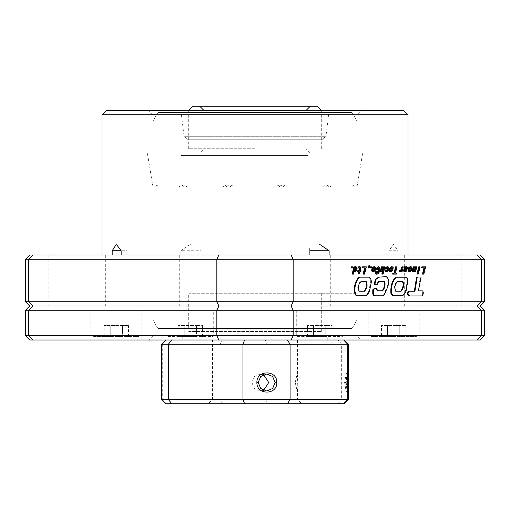 <?xml version="1.0" encoding="UTF-8"?>
<svg xmlns="http://www.w3.org/2000/svg" width="510" height="510" viewBox="0 0 510 510"><rect width="100%" height="100%" fill="white"/><g stroke="black" fill="none" stroke-linecap="round" stroke-linejoin="round"><path stroke-width="0.38" stroke-dasharray="2.55 1.91" d="M395.632 277.21L404.806 277.21C408.727 277.625 406.725 283.649 406.081 286.907C405.864 291.369 404.411 294.327 401.708 295.774L392.974 295.774M405.405 277.21L404.806 277.21M402.307 295.774L401.708 295.774M402.588 281.698L397.367 281.698M401.083 291.248L395.25 291.248C393.643 287.806 394.147 284.618 396.767 281.698M395.849 291.248L395.25 291.248M409.511 295.947L421.662 295.927C422.886 294.028 423.013 292.345 422.038 290.885L417.849 290.847L420.444 277.032L416.651 277.032M422.261 295.927L421.662 295.927M422.637 290.885L422.038 290.885M418.449 290.847L417.849 290.847M419.928 282.757L419.322 282.757M421.05 277.032L420.444 277.032M414.942 291.274L408.274 291.261M377.496 284.21L374.365 284.21M378.662 281.526L378.063 281.526L376.896 284.21M384.865 281.526L378.063 281.526M382.729 290.751L382.239 290.751M377.559 290.751L382.124 290.751M376.769 288.583L376.17 288.583L376.954 290.751M374.155 288.583L376.17 288.583M383.552 295.794L373.9 295.794M386.312 276.579L388.346 280.736L387.351 286.473L383.195 295.794M359.25 277.159L368.462 277.159C370.91 278.894 371.344 281.813 369.744 285.919C369.527 290.579 368.073 293.868 365.383 295.787L356.324 295.787M369.061 277.159L368.462 277.159M365.982 295.787L365.383 295.787M366.467 281.724L360.85 281.724M364.471 291.248L358.677 291.248C357.057 287.755 357.58 284.58 360.251 281.724M359.276 291.248L358.677 291.248M352.652 267.941L351.186 267.941M352.914 266.851L352.314 266.851L352.053 267.941M351.46 266.851L352.314 266.851M355.801 267.724L355.196 267.724M355.75 267.744L355.368 267.744M354.839 270.695L354.348 270.829L353.959 270.019L354.769 267.916M355.056 270.835L354.456 270.835M354.954 270.829L354.348 270.829M354.609 270.421L354.004 270.421M354.558 270.019L353.959 270.019M354.673 269.286L354.067 269.286M354.673 269.261L354.067 269.261M354.89 268.604L354.284 268.604M355.177 268.107L354.571 268.107M353.506 274.112L352.907 274.112L353.621 271.084L354.074 271.728M354.22 271.084L353.621 271.084M354.099 271.594L353.774 271.594M354.335 271.798L355.661 271.008L356.439 269.286L356.439 267.393L355.553 266.762M355.279 271.753L354.679 271.753M355.719 271.53L355.119 271.53M356.152 271.135L355.553 271.135M356.267 271.008L355.661 271.008M356.579 270.529L355.974 270.529M356.841 269.969L356.241 269.969M357.038 269.286L356.439 269.286M357.172 268.56L356.567 268.56M357.178 267.903L356.579 267.903M357.038 267.393L356.439 267.393M356.987 267.272L356.382 267.272M356.643 266.883L356.037 266.883M355.164 266.851L354.507 267.476L354.66 266.851L353.895 266.851M355.247 266.928L354.928 266.928M355.228 266.998L354.832 266.998M355.113 267.476L354.507 267.476M355.266 266.851L354.66 266.851M352.142 274.112L352.907 274.112M360.78 267.756L359.174 266.762M360.64 267.227L360.034 267.227M360.36 266.896L359.754 266.896M359.862 266.762L359.257 266.762M358.02 268.018L359.161 267.769M358.702 267.986L358.096 267.986M359.652 267.724L359.053 267.724M359.359 270.791L357.567 270.791M357.363 271.677L359.148 271.677M358.16 273.271L358.938 273.271L359.32 271.677L360.302 271.677L360.506 270.791L359.531 270.791L360.181 267.756M359.537 273.271L358.938 273.271M359.926 271.677L359.32 271.677M360.901 271.677L360.302 271.677M361.112 270.791L360.506 270.791M360.13 270.791L359.531 270.791M360.691 268.438L360.092 268.438M365.236 267.858L362.259 267.858M363.12 274.112L363.955 274.112L365.727 266.851L362.527 266.851M364.554 274.112L363.955 274.112M366.333 266.851L365.727 266.851M367.895 267.941L368.749 267.941L369.291 265.71L368.838 265.71M369.355 267.941L368.749 267.941M369.616 266.851L369.017 266.851M369.323 266.851L368.717 266.851M369.89 265.71L369.291 265.71M371.529 267.941L370.069 267.941M371.796 266.851L371.197 266.851L370.923 267.941M370.33 266.851L371.197 266.851M374.372 267.724L373.773 267.724M374.314 267.744L373.9 267.744M373.397 270.657L372.931 270.784L372.466 270.019L373.339 267.89M373.626 270.791L373.027 270.791M373.53 270.784L372.931 270.784M373.154 270.421L372.555 270.421M373.065 270.019L372.466 270.019M373.154 269.286L372.555 269.286M373.167 269.21L372.568 269.21M373.409 268.56L372.81 268.56M373.715 268.107L373.116 268.107M374.754 271.039L374.155 271.039L374.875 269.911L375.169 267.986L374.875 267.202L374.002 266.762M374.85 270.938L374.251 270.938M375.194 270.466L374.595 270.466M375.475 269.911L374.875 269.911M375.679 269.286L375.073 269.286M375.781 268.642L375.181 268.642M375.774 267.986L375.169 267.986M375.615 267.431L375.009 267.431M375.475 267.202L374.875 267.202M375.099 266.877L374.499 266.877M373.428 271.753L372.823 271.753L374.155 271.039M373.875 271.677L373.275 271.677M374.314 271.441L373.715 271.441M378.197 273.672L377.598 273.672L378.809 271.664L379.465 268.687L379.134 267.202L378.28 266.762M378.618 273.194L378.012 273.194M378.618 273.181L378.012 273.181M378.898 272.761L378.292 272.761M379.159 272.251L378.56 272.251M379.408 271.664L378.809 271.664M379.625 270.995L379.026 270.995M379.822 270.249L379.223 270.249M379.995 269.414L379.389 269.414M380.065 268.687L379.465 268.687M380.052 268.088L379.446 268.088M379.944 267.597L379.344 267.597M379.74 267.202L379.134 267.202M379.363 266.877L378.758 266.877M375.934 269.873L376.794 269.873L377.445 268.145L378.324 267.922M377.4 269.873L376.794 269.873M377.585 269.159L376.979 269.159M377.808 268.553L377.209 268.553M378.044 268.145L377.445 268.145M378.222 267.973L377.623 267.973M378.637 267.769L378.037 267.769M377.075 273.054L376.259 272.761L376.406 271.384L375.602 271.384M377.304 273.194L376.699 273.194M377.164 273.169L376.565 273.169M376.864 272.761L376.259 272.761L376.852 272.742M376.852 272.187L376.252 272.187M377.005 271.384L376.406 271.384M376.469 274.202L377.598 273.672M377.349 274.17L376.75 274.17M377.776 273.998L377.177 273.998M381.99 270.727L381.244 270.612L382.022 266.851L381.244 266.851M382.207 270.88L381.601 270.88M381.843 270.625L381.244 270.625L381.843 270.612M381.875 269.956L381.276 269.956M382.621 266.851L382.022 266.851M381.219 271.753L382.557 270.835L382.372 271.613M382.213 271.696L381.608 271.696M382.653 271.46L382.054 271.46M382.838 271.314L382.232 271.314M383.157 270.835L382.557 270.835M381.78 274.112L382.525 274.112L384.304 266.851L383.533 266.851M383.125 274.112L382.525 274.112M384.903 266.851L384.304 266.851M387.906 271.084L387.307 271.084L388.25 269.286L388.346 267.96L388.059 267.202L387.186 266.762M388.033 270.95L387.434 270.95M388.371 270.478L387.772 270.478M388.645 269.917L388.04 269.917M388.849 269.286L388.25 269.286M388.958 268.617L388.352 268.617M388.945 267.96L388.346 267.96M388.792 267.431L388.193 267.431M388.658 267.202L388.059 267.202M388.276 266.877L387.676 266.877M385.101 268.904L385.904 268.904L386.35 267.986L387.186 267.846M386.503 268.904L385.904 268.904M386.663 268.438L386.064 268.438M386.95 267.986L386.35 267.986M387.084 267.884L386.478 267.884M387.543 267.724L386.943 267.724M387.511 267.737L387.058 267.737M386.535 270.683L385.789 270.625L385.758 269.911L384.929 269.911M386.803 270.791L386.197 270.791M386.395 270.625L385.789 270.625M386.35 270.58L385.751 270.58M386.363 269.911L385.758 269.911M385.993 271.753L387.307 271.084M387.026 271.69L386.427 271.69M387.472 271.473L386.873 271.473M390.692 270.032L392.177 270.032M390.96 270.714L390.182 270.625L390.093 270.032M391.195 270.835L390.596 270.835M390.781 270.625L390.182 270.625M392.292 271.084L391.693 271.084L392.725 267.973L392.413 267.17L391.521 266.762M392.407 270.963L391.808 270.963M392.738 270.485L392.133 270.485M393.006 269.93L392.407 269.93M393.216 269.286L392.617 269.286M393.318 268.63L392.719 268.63M393.331 267.973L392.725 267.973M393.184 267.431L392.585 267.431M393.019 267.17L392.413 267.17M392.63 266.864L392.031 266.864M389.557 268.604L391.559 267.827M390.96 268.604L390.354 268.604M391.068 268.368L390.469 268.368M391.374 267.89L390.775 267.89M391.406 267.871L390.807 267.871M391.878 267.724L391.278 267.724M391.808 267.744L391.463 267.744M392.413 269.152L389.468 269.152M390.96 271.753L390.354 271.753L391.693 271.084M391.431 271.677L390.826 271.677M391.871 271.46L391.272 271.46M392.617 274.112L395.786 274.112L396.028 273.105L394.874 273.105L396.385 266.851L395.556 266.851M396.385 274.112L395.786 274.112M396.627 273.105L396.028 273.105M395.473 273.105L394.874 273.105M396.99 266.851L396.385 266.851M394.644 273.105L392.853 273.105M399.132 271.753L400.892 271.428L400.299 271.416L401.007 270.498L400.777 271.486M401.306 271.02L400.707 271.02M401.606 270.498L401.007 270.498M400.732 271.677L401.478 271.677L402.664 266.851L401.893 266.851M402.078 271.677L401.478 271.677M403.263 266.851L402.664 266.851M399.967 270.625L399.4 270.625M400.509 270.644L399.91 270.644M399.961 271.747L399.362 271.747M400.452 271.645L399.853 271.645M406.617 267.724L406.017 267.724M405.367 268.942L404.71 269.197L405.552 267.846M405.348 269.025L404.978 269.025M405.316 269.197L404.71 269.197M405.456 268.528L404.857 268.528M405.66 268.254L405.055 268.254M406.056 267.89L405.456 267.89M406.413 271.339L405.807 271.339L406.553 270.077L405.756 270.077M406.572 271.18L405.973 271.18M406.897 270.702L406.298 270.702M407.158 270.077L406.553 270.077M405.278 270.689L404.475 270.587L404.475 270.173L406.61 269.197L407.178 268.145L407.056 267.132L406.317 266.762M405.074 270.587L404.475 270.587M405.074 270.173L404.475 270.173M405.399 269.911L404.8 269.911M405.603 269.854L405.004 269.854M406.113 269.739L405.514 269.739M406.336 269.682L405.737 269.682M406.821 269.478L406.215 269.478M407.209 269.197L406.61 269.197M407.554 268.751L406.954 268.751M407.783 268.145L407.178 268.145M407.828 267.667L407.229 267.667M407.662 267.132L407.056 267.132M407.413 266.896L406.808 266.896M405.711 266.902L405.131 267.431L405.099 266.851L404.296 266.851M405.731 267.431L405.131 267.431M405.762 267.132L405.163 267.132M405.699 266.851L405.099 266.851M404.71 271.753L405.807 271.339M405.495 271.753L404.895 271.753M405.973 271.62L405.367 271.62M409.409 270.032L410.894 270.032M409.67 270.714L408.892 270.625L408.803 270.032M409.912 270.835L409.307 270.835M409.492 270.625L408.892 270.625M411.009 271.084L410.41 271.084L411.442 267.973L411.136 267.17L410.231 266.762M411.117 270.963L410.518 270.963M411.449 270.485L410.85 270.485M411.723 269.93L411.117 269.93M411.927 269.286L411.328 269.286M412.042 268.63L411.442 268.63M412.042 267.973L411.442 267.973M411.901 267.431L411.302 267.431M411.736 267.17L411.136 267.17M411.347 266.864L410.741 266.864M408.274 268.604L410.269 267.827M409.677 268.604L409.077 268.604M409.785 268.368L409.179 268.368M410.097 267.89L409.492 267.89M410.129 267.871L409.524 267.871M410.601 267.724L409.995 267.724M410.524 267.744L410.174 267.744M411.13 269.152L408.191 269.152M409.045 271.753L410.41 271.084M409.67 271.753L409.071 271.753M410.142 271.677L409.543 271.677M410.588 271.46L409.989 271.46M414.732 271.314L414.133 271.314L414.451 270.835L414.286 271.607M415.051 270.835L414.451 270.835M414.267 271.677L415.012 271.677L416.198 266.851L415.427 266.851M415.612 271.677L415.012 271.677M416.797 266.851L416.198 266.851M413.884 270.727L413.138 270.612L413.916 266.851L413.138 266.851M414.101 270.88L413.495 270.88M413.737 270.625L413.138 270.625L413.737 270.612M413.769 269.956L413.17 269.956M414.515 266.851L413.916 266.851M413.113 271.753L414.133 271.314M414.107 271.696L413.508 271.696M414.547 271.46L413.948 271.46M416.976 274.068L417.741 274.068L418.041 272.761L417.269 272.761M418.347 274.068L417.741 274.068M418.64 272.761L418.041 272.761M417.537 271.677L418.302 271.677L419.462 266.851L418.723 266.851M418.901 271.677L418.302 271.677M420.068 266.851L419.462 266.851M424.543 267.858L421.572 267.858M422.427 274.112L423.262 274.112L425.047 266.851L421.834 266.851M423.861 274.112L423.262 274.112M425.646 266.851L425.047 266.851M295.226 311.1L343.039 311.1L343.039 335.752L342.184 336.6L297.139 336.6L296.284 335.752L343.039 335.752L296.284 335.752L296.284 311.1L344.097 311.1M165.903 311.1L213.715 311.1L213.715 335.752L212.861 336.6L167.815 336.6L166.961 335.752L213.715 335.752L166.961 335.752L166.961 311.1L214.774 311.1M255 335.752L357 335.752L255 335.752M255 293.25L357 293.25L255 293.25M255 153L362.667 153L255 153M153 153L153 114.75L357 114.75L153 114.75L148.748 110.498L361.252 110.498L148.748 110.498M357 293.25L357 335.752L361.252 339.998L221.002 339.998L288.998 339.998L288.998 306L221.002 306L221.002 339.998L288.998 339.998L288.998 306L221.002 306L221.002 339.998L255 339.998L148.748 339.998L153 335.752L153 293.25M294.162 339.998L345.162 339.998L294.162 339.998L294.162 311.1M345.162 311.1L345.162 339.998M368.163 311.1L419.163 311.1L419.163 339.998L368.163 339.998L368.163 311.1L419.163 311.1M408 306L476.002 306L408 306L476.002 306L408 306L408 339.998L419.163 339.998M164.838 311.1L164.838 339.998L215.838 339.998L164.838 339.998M215.838 311.1L215.838 339.998M90.837 311.1L141.837 311.1L141.837 339.998L90.837 339.998L90.837 311.1L141.837 311.1M357 153L357 114.75L361.252 110.498M476.002 306L476.002 339.998L408 339.998M33.998 306L102 306L33.998 306L102 306L33.998 306L33.998 339.998L90.837 339.998M102 306L102 339.998M408 114.75L102 114.75M403.748 110.498L106.252 110.498M274.125 255L235.875 255L235.875 306L274.125 306L235.875 306L274.125 306L235.875 306L235.875 255L274.125 255L274.125 306L274.125 255L235.875 255L274.125 255M461.123 306L461.123 255L422.873 255L422.873 306L461.123 306L422.873 306M87.127 306L87.127 255L48.877 255L48.877 306L87.127 306L48.877 306M102 255L180.871 255L180.871 250.748L200.851 250.748M190.338 306L200.965 306L190.338 306M180.871 255L388.843 255L388.843 250.748L393.663 244.366L397.819 250.748L397.819 255L408 255M200.118 247.834L200.118 255M329.128 255L330.289 255L329.128 255M330.289 255L330.289 306L309.034 306L330.289 306L309.034 306L309.034 250.748M180.871 250.748L190.338 244.366M126.958 306L105.71 306L126.958 306L105.71 306L126.958 306L126.958 250.748L121.157 250.748L126.958 250.748M388.843 250.748L397.819 250.748M393.663 306L404.29 306L393.663 306M397.819 255L388.843 255M480.248 255L29.752 255M112.181 255L105.71 255L112.181 255M291.108 255L218.892 255L216.846 259.252L28.694 259.252L32.666 255M25.5 301.748L216.846 301.748L218.892 306L357 306L153 306L357 306L291.108 306L293.154 301.748L293.154 259.252L292.128 257.116M480.248 306L477.334 306C481.223 306 481.223 306 477.334 306L29.752 306L32.666 306L28.694 301.748L28.694 259.252L25.5 259.252M383.042 306L404.29 306L383.042 306L383.042 250.748M477.334 255L481.306 259.252L481.306 301.748L216.846 301.748L216.846 259.252L484.5 259.252M221.002 306L288.998 306L221.002 306M175.886 306L204.79 306L175.886 306M481.306 301.748L484.5 301.748M29.752 339.998L477.334 339.998L481.306 335.752L484.5 335.752M25.5 310.252L28.694 310.252L32.666 306M218.892 306L216.846 310.252L293.154 310.252L291.108 306M477.334 306L481.306 310.252L484.5 310.252M291.108 339.998L293.154 335.752L481.306 335.752L481.306 310.252L293.154 310.252L293.154 335.752L216.846 335.752L218.892 339.998M32.666 339.998L28.694 335.752L216.846 335.752L216.846 310.252L28.694 310.252L28.694 335.752L25.5 335.752M167.815 336.6L212.861 336.6M196.439 336.6L178.143 336.6L196.439 336.6L196.439 325.552L196.439 336.6M202.534 336.6L202.534 325.552L196.439 325.552L202.534 325.552M184.237 336.6L184.237 325.552L196.439 325.552L178.143 325.552L184.237 325.552L184.237 336.6M178.143 336.6L178.143 325.552M297.139 336.6L342.184 336.6M325.762 336.6L307.466 336.6L325.762 336.6L325.762 325.552L325.762 336.6M331.857 336.6L331.857 325.552L325.762 325.552L331.857 325.552M313.561 336.6L313.561 325.552L325.762 325.552L307.466 325.552L313.561 325.552L313.561 336.6M307.466 336.6L307.466 325.552M255 110.498L188.7 110.498L255 110.498M255 148.748L188.7 148.748L255 148.748M199.748 106.252L310.252 106.252L199.748 106.252M157.909 328.485L352.091 328.485L157.909 328.485L153 319.98L357 319.98L153 319.98M352.091 328.485L357 319.98M275.183 328.485L183.97 328.485L275.183 328.485M255 186.998L275.833 186.998C278.67 184.461 281.38 184.461 283.955 186.998L322.964 186.998C325.342 184.461 327.344 184.461 328.975 186.998L351.887 186.998C353.162 184.461 353.927 184.461 354.176 186.998L354.852 186.998C354.686 184.461 354.004 184.461 352.805 186.998L331.06 186.998L328.434 185.085L325.221 186.998L286.888 186.998C284.344 184.461 281.654 184.461 278.823 186.998L234.166 186.998C231.33 184.461 228.62 184.461 226.045 186.998L187.036 186.998C184.658 184.461 182.656 184.461 181.024 186.998L158.113 186.998C156.838 184.461 156.073 184.461 155.824 186.998L155.148 186.998C155.314 184.461 155.996 184.461 157.195 186.998L178.94 186.998L181.566 185.085L184.779 186.998L223.112 186.998C225.656 184.461 228.346 184.461 231.177 186.998L255 186.998M255 221.002L306 221.002L255 221.002M306.331 153L203.668 153L306.331 153M308.161 155.55L180.929 155.55L308.161 155.55M186.832 139.236L323.168 139.236L186.832 139.236L184.62 136.304L325.38 136.304L325.96 136.055L328.842 112.563L181.158 112.563L328.842 112.563M323.168 139.236L325.38 136.304L184.62 136.304L325.96 136.055L184.04 136.055L181.158 112.563M352.091 112.563L157.909 112.563L352.091 112.563L357 121.061L153 121.061L357 121.061M157.909 112.563L153 121.061M188.7 331.5L321.3 331.5L188.7 331.5L188.7 293.25L321.3 293.25L188.7 293.25M321.3 331.5L321.3 293.25M139.708 335.752L92.96 335.752L139.708 335.752L138.86 336.6L93.808 336.6L92.96 335.752M93.808 336.6L138.86 336.6M122.432 336.6L110.236 336.6L122.432 336.6L122.432 325.552L122.432 336.6M104.136 336.6L110.236 336.6L104.136 336.6L104.136 325.552L128.533 325.552L104.136 325.552M128.533 336.6L128.533 325.552M110.236 336.6L110.236 325.552L110.236 336.6M417.04 335.752L370.292 335.752L417.04 335.752L416.192 336.6L371.14 336.6L370.292 335.752M371.14 336.6L416.192 336.6M399.764 336.6L387.568 336.6L399.764 336.6L399.764 325.552L399.764 336.6M381.467 336.6L387.568 336.6L381.467 336.6L381.467 325.552L405.864 325.552L381.467 325.552M405.864 336.6L405.864 325.552M387.568 336.6L387.568 325.552L387.568 336.6M344.25 403.748L165.75 403.748M161.498 399.502L162.282 399.502L162.282 344.25L161.498 344.25M166.356 403.748L162.282 399.502L219.912 399.502L219.912 344.25L162.282 344.25L166.356 339.998L165.75 339.998L344.25 339.998L338.149 339.998L341.668 344.25L341.668 399.502L348.502 399.502M348.502 344.25L267.061 344.25L267.061 399.502L341.668 399.502L338.149 403.748M348.483 382.5L348.349 389.94L347.571 392.298L345.92 382.513L347.571 372.702L348.349 375.054L348.483 382.5L346.749 382.5L346.194 374.002L344.588 382.506L346.054 390.934L347.571 392.298M295.22 382.5L297.151 374.002L297.502 375.947L297.151 390.998L295.22 382.5M212.498 339.998L297.502 339.998L212.498 339.998L212.498 399.502L297.502 399.502L301.748 403.748L208.252 403.748L301.748 403.748M297.502 389.053L297.502 399.502L212.498 399.502L208.252 403.748M297.502 339.998L297.502 375.947M263.549 390.386L260.412 390.998L254.394 388.512L251.87 382.5L254.401 376.488L260.412 374.002L263.549 374.614M346.749 382.5L346.054 390.934M222.564 403.748L219.912 399.502L267.061 399.502L265.385 403.748M338.149 339.998L265.385 339.998L267.061 344.25L219.912 344.25L222.564 339.998L166.356 339.998M265.385 339.998L222.564 339.998M182.752 339.998L327.248 339.998L182.752 339.998L182.752 335.752L327.248 335.752L182.752 335.752M327.248 339.998L327.248 335.752M345.92 382.513L344.588 382.506M382.188 290.751L382.793 290.751M200.965 250.748L200.965 306M404.29 255L404.29 306M105.71 255L105.71 306M179.711 255L179.711 306M188.7 148.748L188.7 110.498M310.252 153L306 148.748L306 110.498M204 110.498L204 148.748L199.748 153M321.3 148.748L321.3 110.498M357 186.998L362.667 153M153 186.998L147.333 153M306 153L306 221.002M204 153L204 221.002M329.071 155.55L326.521 153M180.929 155.55L183.479 153M346.194 374.002L297.151 374.002M266.704 374.002L260.412 374.002M266.704 390.998L260.412 390.998M346.194 390.998L297.151 390.998M346.054 374.066L347.571 372.702"/><path stroke-width="0.76" d="M396.232 277.21L395.632 277.21C391.909 281.169 390.348 286.633 390.94 293.601L391.54 293.601C390.947 286.633 392.515 281.169 396.232 277.21L405.405 277.21C409.326 277.625 407.331 283.649 406.687 286.907C406.47 291.369 405.01 294.327 402.307 295.774L392.974 295.774L390.94 293.601M393.573 295.774L391.54 293.601M402.588 281.698C405.157 282.897 402.983 289.916 401.083 291.248L395.849 291.248C394.243 287.806 394.753 284.618 397.367 281.698L402.588 281.698M401.988 281.698C404.558 282.897 402.384 289.916 400.478 291.248M417.25 277.032L414.942 291.274L408.88 291.261C407.445 293.422 407.853 294.99 410.11 295.947L422.261 295.927C423.491 294.028 423.612 292.345 422.637 290.885L418.449 290.847L421.05 277.032L416.651 277.032L414.343 291.267M410.11 295.947L409.511 295.947C407.254 294.99 406.846 293.422 408.274 291.261L408.88 291.261M416.447 281.558L415.848 281.558M382.729 290.751C384.725 288.303 385.433 285.23 384.865 281.526L378.662 281.526L377.496 284.21L374.365 284.21L375.233 279.461L378.598 277.166L386.911 276.579L388.945 280.774L387.938 286.543L383.692 295.8L373.9 295.794L372.772 294.06L372.759 289.833L374.155 288.583L376.769 288.583L377.559 290.751L382.793 290.751M382.124 290.751C384.126 288.303 384.833 285.23 384.259 281.526M374.499 295.794L373.377 294.06L373.358 289.833L372.759 289.833M373.358 289.833L374.754 288.583M373.377 294.06L372.772 294.06M374.971 284.21L375.832 279.461L379.198 277.166L386.911 276.579M359.856 277.159L359.25 277.159C355.03 279.805 352.149 291.911 356.324 295.787L356.923 295.787C352.754 291.911 355.629 279.805 359.856 277.159L369.061 277.159C371.516 278.894 371.943 281.813 370.343 285.919C370.132 290.579 368.679 293.868 365.982 295.787L356.923 295.787M366.467 281.724C367.704 285.351 367.034 288.526 364.471 291.248L359.276 291.248C357.657 287.755 358.186 284.58 360.85 281.724L366.467 281.724M365.861 281.724C367.098 285.351 366.435 288.526 363.872 291.248M352.652 267.941L351.186 267.941L351.46 266.851L352.914 266.851L352.652 267.941M351.785 267.941L352.059 266.851M355.967 267.744L356.216 269.286L355.056 270.835L354.609 270.421L354.673 269.261L355.75 267.744M355.476 267.865L355.617 269.286L354.839 270.695M356.305 268.107L355.706 268.107M356.331 268.528L355.725 268.528M356.216 269.286L355.617 269.286M356.018 269.917L355.413 269.917M355.738 270.421L355.132 270.421M355.502 270.67L354.903 270.67M354.373 271.594L355.719 271.53L356.841 269.969L357.178 267.903L356.152 266.762L355.113 267.476L355.266 266.851L354.495 266.851L352.742 274.112L353.506 274.112L354.099 271.594M354.456 271.664L354.087 271.664M354.074 271.728L354.934 271.798M356.152 266.762L355.164 266.851M355.999 266.775L355.4 266.775M354.495 266.851L353.895 266.851L352.142 274.112L352.742 274.112M359.983 267.89L359.359 270.791L358.173 270.791L357.963 271.677L359.148 271.677L358.766 273.271L359.537 273.271L359.926 271.677L360.901 271.677L361.112 270.791L360.13 270.791L360.78 267.756L360.36 266.896L358.25 267.01L358.02 268.018L359.983 267.89L359.378 267.89L358.753 270.791M359.773 266.762L358.696 266.806M359.301 266.806L358.25 267.01M358.849 267.01L358.619 268.018M359.945 268.4L359.346 268.4M358.173 270.791L357.567 270.791L357.363 271.677L357.963 271.677M358.549 271.677L358.16 273.271L358.766 273.271M364.631 267.858L363.12 274.112L364.554 274.112L366.333 266.851L362.527 266.851L362.259 267.858L365.236 267.858L363.719 274.112M363.126 266.851L362.865 267.858M368.124 266.928L367.895 267.941L369.355 267.941L369.89 265.71L368.838 265.71L368.124 266.928L368.73 266.928L368.494 267.941M369.444 265.71L368.73 266.928M371.529 267.941L370.069 267.941L370.33 266.851L371.796 266.851L371.529 267.941M370.668 267.941L370.936 266.851M374.499 267.744L374.844 269.286L373.626 270.791L373.154 270.421L373.167 269.21L374.314 267.744M374.021 267.865L374.244 269.286L373.397 270.657M374.875 268.107L374.276 268.107M374.958 268.528L374.353 268.528M374.844 269.286L374.244 269.286M374.837 269.299L374.232 269.299M374.62 269.956L374.021 269.956M374.308 270.421L373.709 270.421M374.059 270.631L373.46 270.631M374.754 271.039L375.475 269.911L375.774 267.986L375.099 266.877L373.556 266.838L372.198 268.075L371.65 270.498L371.949 271.314L372.816 271.753L374.754 271.039M374.601 266.762L373.556 266.838M374.155 266.838L373.103 267.055M373.709 267.055L372.663 267.431M373.263 267.431L372.536 267.584M373.135 267.584L372.198 268.075M372.804 268.075L372.542 268.642L371.943 268.642M372.542 268.642L372.351 269.286L371.752 269.286M372.351 269.286L372.249 269.841L371.65 269.841M372.249 269.841L372.249 270.498L371.65 270.498M372.249 270.498L372.408 271.039L371.809 271.039M372.408 271.039L371.949 271.314M372.555 271.314L372.918 271.651L372.319 271.651M372.918 271.651L373.416 271.753M378.873 267.839L379.096 269.458L378.127 272.582L377.164 273.169L377.005 271.384L376.208 271.384L376.119 273.487L377.068 274.202L378.197 273.672L379.159 272.251L379.995 269.414L379.944 267.597L378.879 266.762L377.432 267.068L375.934 269.873L377.4 269.873L378.044 268.145L378.873 267.839L378.503 267.839M378.879 266.762L377.872 266.826M378.471 266.826L377.432 267.068M378.031 267.068L377.005 267.476M377.604 267.476L376.947 267.533M377.553 267.533L376.661 267.941M377.26 267.941L376.399 268.458M376.998 268.458L376.756 269.108L376.157 269.108M376.756 269.108L376.533 269.873M378.324 267.922L378.312 270.325L377.075 273.054M379.147 268.311L378.541 268.311L379.147 268.324M379.166 268.789L378.567 268.789M379.096 269.458L378.496 269.458M378.911 270.325L378.312 270.325M378.783 270.848L378.184 270.848M378.573 271.562L377.974 271.562M378.356 272.142L377.757 272.142M378.133 272.557L377.534 272.557M378.127 272.582L377.527 272.582M377.719 273.035L377.119 273.035M376.208 271.384L375.602 271.384L375.513 273.487L375.972 274.08L377.068 274.202M376.157 271.575L375.558 271.575M376.01 272.346L375.411 272.346M375.997 272.977L375.398 272.977M376.119 273.487L375.513 273.487M376.227 273.717L375.628 273.717M376.571 274.08L375.972 274.08M382.379 274.112L383.125 274.112L384.903 266.851L384.132 266.851L383.29 269.866L382.207 270.88L381.875 269.956L382.621 266.851L381.244 266.851L380.473 271.301L382.213 271.696L383.157 270.835L382.379 274.112L381.78 274.112L382.372 271.613M382.972 270.376L382.602 270.727M381.843 266.851L381.04 270.204L380.441 270.204M381.04 270.204L380.976 270.702L380.377 270.702M380.976 270.702L381.072 271.301L380.473 271.301M381.072 271.301L381.314 271.62L380.715 271.62M381.314 271.62L381.818 271.753M384.132 266.851L383.533 266.851L382.372 270.376M383.596 269.07L382.997 269.07M383.539 269.261L382.94 269.261M383.29 269.866L382.691 269.866M387.657 267.737L388.129 268.515L387.492 270.453L386.803 270.791L386.363 269.911L385.528 269.911L385.617 271.256L386.593 271.753L388.371 270.478L388.958 268.617L388.792 267.431L388.276 266.877L386.822 266.806L385.598 267.737L385.101 268.904L386.503 268.904L387.511 267.737M387.785 266.762L386.822 266.806M387.428 266.806L386.376 266.998M386.975 266.998L385.936 267.348M386.535 267.348L385.598 267.737M386.197 267.737L385.311 268.266M385.911 268.266L385.707 268.904M387.186 267.846L387.409 269.331L386.535 270.683M388.053 268.062L387.447 268.062M388.129 268.515L387.53 268.515M388.021 269.286L387.415 269.286M388.008 269.331L387.409 269.331M387.778 269.988L387.179 269.988M387.492 270.453L386.886 270.453M387.249 270.644L386.65 270.644M385.528 269.911L384.929 269.911L385.012 271.256L386.593 271.753M385.509 269.988L384.91 269.988M385.464 270.702L384.865 270.702M385.617 271.256L385.012 271.256M385.688 271.371L385.088 271.371M386.07 271.664L385.471 271.664M392.094 270.179L391.195 270.835L390.692 270.032L392.177 270.032L390.96 270.714M391.737 270.625L391.132 270.625M391.661 270.683L391.062 270.683M392.062 267.744L392.413 269.152L390.042 269.242L389.978 271.18L390.934 271.753L392.738 270.485L393.184 267.431L392.63 266.864L390.845 266.921L389.557 268.604L390.96 268.604L391.808 267.744M392.12 266.762L391.31 266.775M391.909 266.775L390.845 266.921M391.444 266.921L390.386 267.227M390.992 267.227L390.118 267.508M390.717 267.508L389.793 268.005M390.399 268.005L390.156 268.604M391.559 267.827L391.814 269.152M392.445 268.062L391.846 268.062M392.509 268.4L391.909 268.4M390.067 269.152L389.468 269.152L389.379 271.18L390.96 271.753M390.042 269.242L389.442 269.242M389.895 270.058L389.289 270.058M389.876 270.702L389.277 270.702M389.978 271.18L389.379 271.18M390.061 271.314L389.461 271.314M390.411 271.651L389.812 271.651M396.155 266.851L394.644 273.105L392.853 273.105L392.617 274.112L396.385 274.112L396.627 273.105L395.473 273.105L396.99 266.851L395.556 266.851L394.039 273.105M393.459 273.105L393.216 274.112M401.332 271.677L402.078 271.677L403.263 266.851L402.492 266.851L401.395 270.07L400.006 270.625L399.961 271.747L401.606 270.498L401.332 271.677L400.777 271.486M402.492 266.851L401.893 266.851L401.3 269.286L399.967 270.625M401.899 269.286L401.3 269.286M401.752 269.548L401.147 269.548M401.395 270.07L400.796 270.07M401.038 270.421L400.433 270.421M400.949 270.478L400.35 270.478M400.006 270.625L399.4 270.625L399.132 271.753L399.732 271.753M406.916 267.858L406.648 268.719L405.316 269.197L405.66 268.254L406.617 267.724L406.916 267.858L406.317 267.858L406.139 268.649L405.367 268.942M406.948 268.234L406.349 268.234M406.738 268.649L406.139 268.649M406.648 268.719L406.049 268.719M406.145 268.904L405.546 268.904M406.355 270.077L405.52 270.791L405.074 270.173L407.209 269.197L407.783 268.145L407.662 267.132L406.712 266.775L405.731 267.431L405.699 266.851L404.895 266.851L404.424 271.358L405.973 271.62L407.158 270.077L405.756 270.077L405.278 270.689M406.33 270.122L405.731 270.122M406.024 270.625L405.425 270.625M405.992 270.657L405.393 270.657M406.916 266.762L405.711 266.902M406.712 266.775L406.113 266.775M406.234 266.928L405.718 266.928M406.075 267.023L405.737 267.023M404.895 266.851L404.296 266.851L403.652 270.759L404.169 271.664L405.316 271.753M404.927 267.393L404.328 267.393M404.863 267.858L404.264 267.858M404.334 270.077L403.735 270.077M404.258 270.759L403.652 270.759M404.392 271.301L403.792 271.301M404.424 271.358L403.824 271.358M404.768 271.664L404.169 271.664M410.805 270.179L409.912 270.835L409.409 270.032L410.894 270.032L409.67 270.714M410.448 270.625L409.849 270.625M410.378 270.683L409.772 270.683M410.773 267.744L411.13 269.152L408.765 269.242L408.695 271.18L409.645 271.753L411.449 270.485L411.901 267.431L411.347 266.864L410.021 266.775L408.829 267.508L408.274 268.604L409.677 268.604L410.524 267.744M410.831 266.762L410.021 266.775M410.62 266.775L409.568 266.921M410.167 266.921L409.103 267.227M409.702 267.227L408.829 267.508M409.428 267.508L408.51 268.005M409.109 268.005L408.88 268.604M410.269 267.827L410.524 269.152M411.162 268.062L410.556 268.062M411.226 268.4L410.62 268.4M408.79 269.152L408.191 269.152L408.089 271.18L409.67 271.753M408.765 269.242L408.166 269.242M408.612 270.058L408.013 270.058M408.586 270.702L407.987 270.702M408.695 271.18L408.089 271.18M408.771 271.314L408.172 271.314M409.135 271.651L408.536 271.651M414.866 271.677L415.612 271.677L416.797 266.851L416.026 266.851L415.191 269.866L414.101 270.88L413.769 269.956L414.515 266.851L413.737 266.851L412.877 270.702L413.712 271.753L415.051 270.835L414.866 271.677L414.286 271.607M416.026 266.851L415.427 266.851L414.834 269.261L413.884 270.727L414.502 270.727M415.491 269.07L414.891 269.07M415.44 269.261L414.834 269.261M415.191 269.866L414.585 269.866M414.866 270.376L414.267 270.376M413.737 266.851L413.138 266.851L412.271 270.702L412.609 271.62L413.712 271.753M412.941 270.204L412.335 270.204M412.877 270.702L412.271 270.702M412.972 271.301L412.367 271.301M413.208 271.62L412.609 271.62M417.868 272.761L417.269 272.761L416.976 274.068L418.347 274.068L418.64 272.761L417.868 272.761L417.575 274.068M419.322 266.851L418.723 266.851L417.537 271.677L418.901 271.677L420.068 266.851L419.322 266.851L418.136 271.677M423.944 267.858L422.427 274.112L423.861 274.112L425.646 266.851L421.834 266.851L421.572 267.858L424.543 267.858L423.026 274.112M422.439 266.851L422.172 267.858M480.248 306L484.5 301.748L293.154 301.748L291.108 306L480.248 306L484.5 310.252L481.306 310.252L477.334 306L291.108 306L293.154 310.252L293.154 335.752L291.108 339.998L29.752 339.998L25.5 335.752L28.694 335.752L32.666 339.998M291.108 339.998L480.248 339.998L477.334 339.998L481.306 335.752L481.306 310.252L216.846 310.252L218.892 306L29.752 306L25.5 301.748L25.5 259.252L216.846 259.252L218.892 255L102 255L102 114.75L408 114.75L403.748 110.498L106.252 110.498L102 114.75M218.892 339.998L216.846 335.752L484.5 335.752L484.5 310.252M148.748 339.998L361.252 339.998M368.163 339.998L476.002 339.998M33.998 339.998L141.837 339.998M25.5 259.252L29.752 255L32.666 255L28.694 259.252L28.694 301.748L32.666 306L29.752 306L25.5 310.252L28.694 310.252L28.694 335.752L216.846 335.752L216.846 310.252L28.694 310.252L32.666 306L218.892 306L216.846 301.748L25.5 301.748M477.334 306L291.108 306L477.334 306L481.306 301.748L477.334 306L408.115 306M309.034 306L32.666 306M481.306 301.748L481.306 259.252L477.334 255L480.248 255L484.5 259.252L216.846 259.252L216.846 301.748L293.154 301.748L293.154 259.252L291.108 255L477.334 255M461.123 255L422.873 255M87.127 255L48.877 255M408 114.75L408 255L32.666 255M329.128 255L329.128 250.748L310.067 250.748M121.157 255L121.157 250.748L112.181 250.748L112.181 255M330.289 306L408 306M121.157 250.748L116.337 244.366L112.181 250.748M309.882 247.834L309.882 255M329.128 250.748L319.662 244.366M292.128 257.116L291.108 255M291.108 306L218.892 306M306 110.498L310.252 106.252L317.048 106.252L321.3 110.498M317.048 106.252L192.952 106.252L188.7 110.498M192.952 106.252L310.252 106.252M204 110.498L199.748 106.252M287.436 339.998L290.088 344.25L347.718 344.25L347.718 399.502L290.088 399.502L287.436 403.748L165.75 403.748L161.498 399.502L168.332 399.502L168.332 344.25L290.088 344.25L290.088 399.502L242.938 399.502L242.938 344.25L244.615 339.998M344.25 339.998L348.502 344.25L348.502 399.502L347.718 399.502L343.644 403.748L287.436 403.748M263.549 374.614L268.732 382.5L263.549 390.386M258.207 382.5L260.712 376.488L266.704 374.002L272.633 376.488L275.068 382.506L272.633 388.512L266.704 390.998L260.712 388.512L258.207 382.5L256.874 382.5C256.441 395.256 277.363 395.275 276.802 382.513C277.389 369.737 256.453 369.718 256.874 382.5M244.615 403.748L242.938 399.502L168.332 399.502L171.851 403.748M343.644 339.998L347.718 344.25L348.502 344.25M171.851 339.998L168.332 344.25L161.498 344.25L161.498 399.502M343.644 403.748L344.25 403.748L348.502 399.502M415.516 287.583L414.917 287.583M406.043 268.923L405.444 268.923M275.068 382.506L276.802 382.513M383.093 295.8L383.692 295.8M484.5 301.748L484.5 259.252M480.248 339.998L484.5 335.752M25.5 335.752L25.5 310.252M165.75 339.998L161.498 344.25"/></g></svg>
